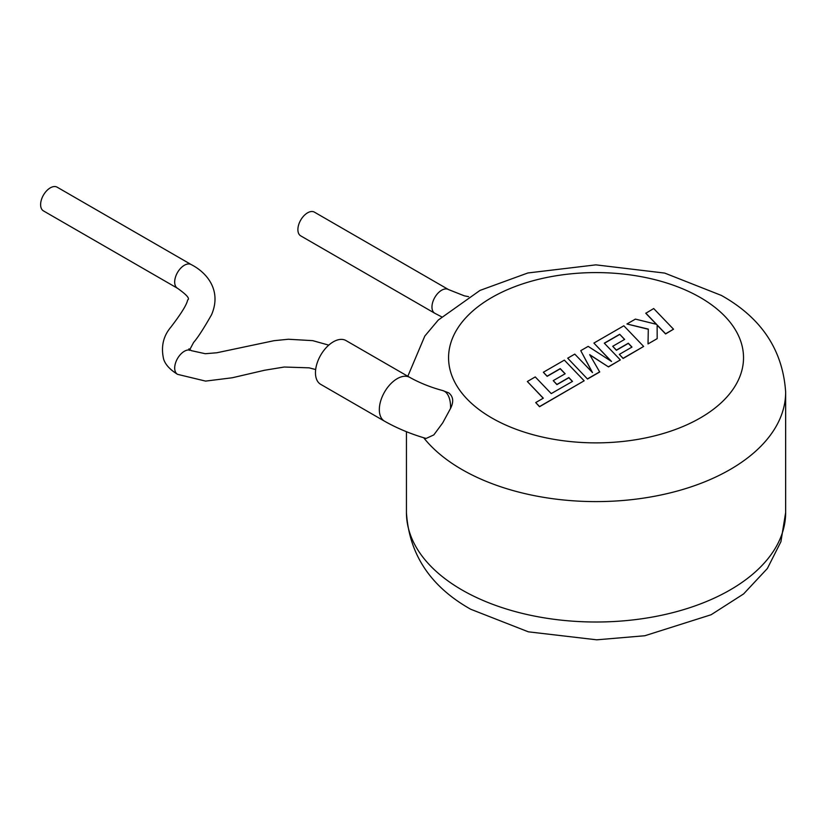<?xml version="1.0" encoding="UTF-8"?>
<svg xmlns="http://www.w3.org/2000/svg" width="827" height="827" viewBox="0 0 827 827"><rect width="100%" height="100%" fill="white"/><g stroke="black" fill="none" stroke-linecap="round" stroke-linejoin="round"><path stroke-width="1.24" d="M442.662 390.551C430.784 387.356 419.837 382.984 409.83 377.422A25.286 14.597 120 0 0 397.198 378.673A25.286 14.597 120 0 0 381.764 397.818A25.286 14.597 120 0 0 384.555 421.212C397.28 428.386 411.122 434.134 426.101 438.455L433.813 434.909L442.714 422.876L450.56 408.393C453.92 401.674 453.289 396.495 448.668 392.825L442.662 390.551A25.286 13.036 104.1 0 1 445.536 392.039A25.286 13.036 104.1 0 1 450.56 408.393M315.666 369.545L309.133 367.839L284.25 367.023L264.64 370.238L232.222 377.774L205.603 381.102L177.598 374.352A13.697 7.908 -60 0 1 177.547 374.321A13.697 7.908 -60 0 1 175.427 363.353A13.697 7.908 -60 0 1 184.369 351.268A13.697 7.908 -60 0 1 191.202 350.576A13.697 7.908 -60 0 1 191.295 350.638L205.272 353.718L216.819 352.767L274.016 340.693L288.385 339.246L312.74 340.652L328.764 345.138M43.449 210.895A13.697 7.908 -60 0 1 41.35 199.927A13.697 7.908 -60 0 1 50.302 187.853A13.697 7.908 -60 0 1 57.156 187.181L191.223 264.588A13.697 7.908 -60 0 0 191.202 264.578A13.697 7.908 -60 0 0 184.369 265.26A13.697 7.908 -60 0 0 175.417 277.324A13.697 7.908 -60 0 0 177.526 288.303A13.697 7.908 -60 0 1 177.526 288.303L43.449 210.895M409.83 377.422L345.975 340.559A25.286 14.597 120 0 0 333.343 341.809A25.286 14.597 120 0 0 316.824 364.087A25.286 14.597 120 0 0 320.7 384.348L384.555 421.212M300.728 235.871A13.697 7.898 -60 0 1 298.63 224.892A13.697 7.898 -60 0 1 307.572 212.828A13.697 7.898 -60 0 1 314.415 212.146L448.482 289.553A13.697 7.898 -60 0 1 448.503 289.564A13.697 7.898 -60 0 0 441.639 290.225A13.697 7.898 -60 0 0 432.707 302.289A13.697 7.898 -60 0 0 434.785 313.268A13.697 7.898 -60 0 1 434.785 313.268L300.728 235.871M645.794 313.113L656.555 324.329L635.405 319.108L626.949 323.988L648.296 329.094L648.027 343.929L657.176 338.646L657.134 324.97L665.59 333.777L673.509 329.208L653.692 308.543L645.794 313.278L656.338 324.267M673.509 329.208L665.59 333.953L657.134 325.145M626.949 323.988L648.296 329.27M648.027 343.929L657.176 338.646M619.702 334.284L624.643 339.411L612.714 346.296L616.384 350.11L628.313 343.215L631.983 347.071L619.32 354.39L623.103 358.308L643.644 346.451L623.837 325.786L593.889 343.071L611.535 361.471L588.173 346.379L580.761 350.658L592.504 372.595L574.775 354.111L567.704 358.194L587.511 379.035L599.709 371.995L589.692 354.659L608.486 366.919L620.333 359.91L604.289 343.174L619.702 334.284L624.54 339.463M587.511 378.859L599.709 371.819M589.858 354.938L608.486 366.919M608.486 366.743L620.333 359.91M604.392 343.288L619.702 334.449M612.714 346.296L616.384 350.286L628.313 343.391L631.88 347.133M619.32 354.39L623.103 358.484L643.644 346.451M593.889 343.071L611.101 361.192M580.761 350.658L592.287 372.377M567.704 358.194L587.511 379.035M527.337 381.505L543.318 398.18L535.71 402.573L539.535 406.564L584.162 380.792L564.355 360.127L543.349 372.253L547.143 376.171L560.23 368.615L565.172 373.742L553.232 380.637L556.912 384.452L568.842 377.557L572.501 381.412L551.237 393.6L535.255 376.926L527.337 381.505L543.215 398.242M535.71 402.573L539.535 406.729L584.162 380.792M543.349 372.253L547.143 376.347L560.23 368.79L565.058 373.804M553.232 380.637L556.912 384.617L568.842 377.732L572.398 381.474M434.826 313.288A13.697 7.898 -60 0 1 434.795 313.268L441.587 316.813M461.973 589.951A189.6 109.464 0 0 0 668.609 613.675A189.6 109.464 0 0 0 785.65 512.544L780.915 541.716L767.363 568.5L743.587 593.941L711.106 614.75L644.822 635.746L596.722 639.819L528.36 631.828L470.697 609.241C430.536 586.643 409.117 554.41 406.439 512.544A189.6 109.464 0 0 0 461.973 589.951M785.65 512.544L785.65 392.132A189.6 109.464 180 0 1 668.609 493.264A189.6 109.464 180 0 1 461.973 469.54A189.6 109.464 180 0 1 423.693 437.762M491.765 417.935A147.475 85.14 0 0 0 700.324 417.935A147.475 85.14 0 0 0 700.324 297.524A147.475 85.14 0 0 0 491.765 297.524A147.475 85.14 0 0 0 491.765 417.935M177.547 374.321C170.052 369.721 165.421 364.666 163.643 359.187C160.8 346.823 163.229 336.113 170.92 327.068C181.33 313.464 186.902 304.429 187.626 299.984C190.158 298.733 186.799 294.846 177.536 288.313M785.65 392.132C782.859 350.1 761.44 317.868 721.392 295.435L664.712 273.086L595.895 264.857L527.864 272.972L480.011 290.411L438.279 320.039L424.809 336.062L407.825 376.264M406.439 431.704L406.439 512.544M468.609 296.666L464.298 295.828L448.503 289.564M191.202 350.576L188.907 348.849M189.404 350.348L193.59 342.45C197.746 337.736 203.721 328.515 211.526 314.787C221.75 291.156 207.773 273.055 191.202 264.578"/></g></svg>
